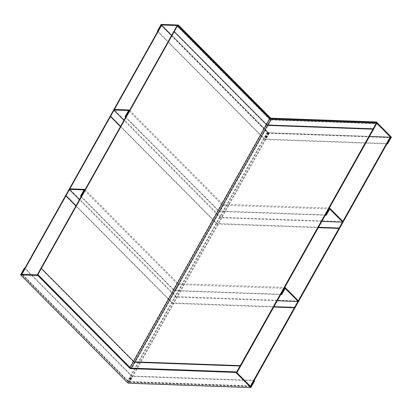 <?xml version="1.0" encoding="UTF-8"?>
<svg xmlns="http://www.w3.org/2000/svg" width="412" height="412" viewBox="0 0 412 412"><rect width="100%" height="100%" fill="white"/><g stroke="black" fill="none" stroke-linecap="round" stroke-linejoin="round"><path stroke-width="0.31" stroke-dasharray="2.06 1.54" d="M250.367 386.25L129.718 381.919A1.602 0.613 -150.7 0 1 127.705 380.93L21.98 274.351M161.133 25.353L267.228 132.309A1.602 0.613 29.3 0 0 269.242 133.292L390.478 137.649M249.966 385.843L129.316 381.512A0.917 0.35 -150.7 0 1 128.168 380.946L22.444 274.366M171.593 35.453L267.687 132.324A0.917 0.35 29.3 0 0 268.84 132.885L369.461 136.501M342.856 221.388L342.434 222.145M298.314 300.765L297.891 301.517M69.407 189.649L69.87 188.825M113.949 110.272L114.412 109.448M236.529 372.304L131.696 368.539A1.602 0.613 29.3 0 1 129.682 367.55L37.791 274.917M176.944 25.925L269.201 118.929A1.602 0.613 -150.7 0 0 271.214 119.918L376.645 123.703M236.127 371.897L131.294 368.132A0.917 0.35 29.3 0 1 131.124 368.112M321.818 221.404L221.192 217.788A0.917 0.35 29.3 0 1 220.044 217.222L123.95 120.355M329.729 209.023L223.515 205.207A1.602 0.613 29.3 0 1 221.502 204.218L128.554 110.519M325.274 215.249L220.003 211.469A1.602 0.613 29.3 0 1 217.984 210.481L125.624 117.369M343.067 221.605L221.507 217.237A0.917 0.35 29.3 0 1 220.353 216.671L113.975 109.432M129.61 110.272L222.269 203.683A0.917 0.35 -150.7 0 0 223.422 204.244L329.312 208.05M125.784 117.085L218.448 210.496A0.917 0.35 -150.7 0 0 219.596 211.062L325.49 214.863M277.276 300.775L176.65 297.165A0.917 0.35 29.3 0 1 175.502 296.599L79.408 199.727M285.186 288.395L178.973 284.579A1.602 0.613 29.3 0 1 176.959 283.595L84.012 189.896M280.732 294.621L175.455 290.841A1.602 0.613 29.3 0 1 173.442 289.857L81.082 196.745M298.525 300.976L176.959 296.609A0.917 0.35 29.3 0 1 175.811 296.048L69.432 188.809M85.063 189.644L177.727 283.059A0.917 0.35 -150.7 0 0 178.88 283.621L284.769 287.427M81.241 196.462L173.905 289.873A0.917 0.35 -150.7 0 0 175.054 290.434L280.943 294.24M250.754 386.641L128.575 382.254L21.373 274.33M254.266 380.379L132.087 375.991L24.911 268.099M24.426 268.052L131.34 375.832A0.917 0.35 -150.7 0 0 132.489 376.398L254.668 380.786M171.634 35.381L268.511 132.891L390.092 137.258M157.817 31.261L264.705 139.014L387.172 143.541M391.4 137.134L269.221 132.746A0.917 0.35 29.3 0 1 268.068 132.18L161.154 24.401M386.956 143.927L265.4 139.56A0.917 0.35 29.3 0 1 264.247 138.998L157.657 31.544M318.522 227.28L216.99 223.505L120.598 126.33M120.438 126.613L216.532 223.484A0.917 0.35 -150.7 0 0 217.68 224.051L318.306 227.666M273.975 306.657L172.448 302.877L76.055 205.706M75.89 205.99L171.984 302.861A0.917 0.35 -150.7 0 0 173.138 303.423L273.764 307.038M133.025 361.267L41.185 268.681M174.091 31.842L265.936 124.434M269.242 133.292L129.718 381.919M268.84 132.885L129.316 381.512M267.687 132.324L128.168 380.946M267.228 132.309L127.705 380.93M271.214 119.918L131.696 368.539M269.201 118.929L129.682 367.55M223.515 205.207L220.003 211.469M221.502 204.218L217.984 210.481M220.353 216.671L220.044 217.222M221.507 217.237L221.192 217.788M223.422 204.244L219.596 211.062M222.269 203.683L218.448 210.496M178.973 284.579L175.455 290.841M176.959 283.595L173.442 289.857M175.811 296.048L175.502 296.599M176.959 296.609L176.65 297.165M178.88 283.621L175.054 290.434M177.727 283.059L173.905 289.873M128.575 382.254L132.087 375.991M128.286 382.109L131.799 375.847M127.514 382.645L131.34 375.832M128.668 383.212L132.489 376.398M268.222 132.752L264.705 139.014M268.511 132.891L264.993 139.153M269.221 132.746L265.4 139.56M268.068 132.18L264.247 138.998"/><path stroke-width="0.62" d="M369.461 136.501L390.076 137.242L390.478 137.649L250.96 386.271L250.367 386.25M297.891 301.517L250.558 385.864L249.966 385.843M250.558 385.864L250.96 386.271M21.98 274.351L21.609 273.98L161.133 25.353L161.592 25.374L171.593 35.453M22.444 274.366L21.609 273.98M157.657 31.544L157.333 31.214L161.154 24.401L178.345 25.019L270.215 117.636A0.917 0.35 -150.7 0 0 271.369 118.198L271.06 118.749L376.048 122.524L390.689 137.278L390.092 137.258L342.856 221.388M342.434 222.145L298.314 300.765M22.073 273.995L69.407 189.649M69.87 188.825L113.949 110.272M114.412 109.448L161.592 25.374M37.791 274.917L37.42 274.547L37.883 274.562L177.402 25.941L269.664 118.944A0.917 0.35 -150.7 0 0 270.813 119.511L376.244 123.296L376.645 123.703L237.127 372.324L236.529 372.304M237.127 372.324L236.127 371.897M250.846 387.599L235.803 372.433L130.815 368.663A0.917 0.35 29.3 0 1 129.662 368.101L37.791 275.484L20.6 274.866L127.514 382.645A0.917 0.35 -150.7 0 0 128.668 383.212L250.846 387.599L254.668 380.786L254.266 380.379L250.754 386.641L236.112 371.882L131.124 368.112A0.917 0.35 29.3 0 1 130.141 367.571L37.883 274.562M376.244 123.296L236.72 371.918M37.42 274.547L176.944 25.925L177.402 25.941M329.312 208.05L329.636 208.06L325.815 214.873L326.216 215.28L329.729 209.023L342.758 222.156L321.818 221.404M123.95 120.355L113.666 109.983L128.554 110.519L125.037 116.781L125.784 117.085M329.636 208.06L343.067 221.605L342.758 222.156M326.216 215.28L325.274 215.249M125.624 117.369L125.037 116.781M125.5 116.797L129.322 109.983L113.975 109.432L113.666 109.983M129.322 109.983L129.61 110.272M325.49 214.863L325.815 214.873M284.769 287.427L285.094 287.437L281.272 294.25L281.674 294.657L285.186 288.395L298.216 301.533L277.276 300.775M79.408 199.727L69.123 189.36L84.012 189.896L80.495 196.158L81.241 196.462M285.094 287.437L298.525 300.976L298.216 301.533M281.674 294.657L280.732 294.621M81.082 196.745L80.495 196.158M80.958 196.174L84.779 189.36L69.432 188.809L69.123 189.36M84.779 189.36L85.063 189.644M280.943 294.24L281.272 294.25M129.662 368.101L129.976 367.545A0.917 0.35 -150.7 0 0 131.124 368.112L130.815 368.663M129.976 367.545L38.1 274.933L21.373 274.33L24.885 268.068L24.426 268.052L20.6 274.866M235.803 372.433L236.112 371.882M37.791 275.484L38.1 274.933M171.634 35.381L161.303 24.972L178.035 25.57L269.906 118.187A0.917 0.35 29.3 0 0 271.06 118.749M161.303 24.972L157.817 31.261M157.333 31.214L157.791 31.23M178.345 25.019L178.035 25.57M390.689 137.278L387.172 143.541L387.574 143.948L386.956 143.927M271.369 118.198L376.357 121.967L376.048 122.524M376.357 121.967L391.4 137.134L387.574 143.948M120.598 126.33L110.612 116.261L110.148 116.246L120.438 126.613M318.306 227.666L339.246 228.418L338.844 228.011L318.522 227.28M76.055 205.706L66.069 195.638L65.606 195.623L75.89 205.99M273.764 307.038L294.704 307.79L294.297 307.383L273.975 306.657M41.185 268.681L41.617 268.67L133.488 361.283A0.917 0.35 29.3 0 0 134.636 361.849L239.624 365.619L240.031 366.026L135.043 362.256A1.602 0.613 29.3 0 1 133.025 361.267M265.936 124.434A1.602 0.613 -150.7 0 0 267.949 125.418L372.937 129.188L372.53 128.781L267.548 125.011A0.917 0.35 -150.7 0 1 266.394 124.45L174.523 31.832L174.091 31.842M270.813 119.511L131.299 368.117M269.664 118.944L130.141 367.571M270.215 117.636L269.906 118.187"/></g></svg>
